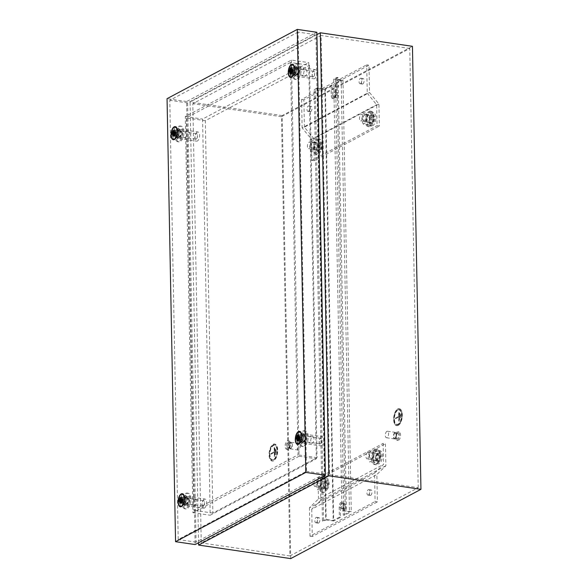 <?xml version="1.0" encoding="UTF-8"?>
<svg xmlns="http://www.w3.org/2000/svg" width="588" height="588" viewBox="0 0 588 588"><rect width="100%" height="100%" fill="white"/><g stroke="black" fill="none" stroke-linecap="round" stroke-linejoin="round"><path stroke-width="0.44" stroke-dasharray="2.94 2.21" d="M304.363 441.412A2.778 1.323 -81.6 0 0 305.672 438.479A2.778 1.323 -81.6 0 0 304.716 436.002A2.778 1.323 -81.6 0 0 304.261 436.09A2.778 1.323 -81.6 0 0 302.96 439.023A2.778 1.323 -81.6 0 0 303.908 441.5A2.778 1.323 -81.6 0 0 304.363 441.412M320.482 443.778A2.778 1.323 -81.6 0 0 321.438 442.492A2.778 1.323 -81.6 0 0 321.79 440.096A2.778 1.323 -81.6 0 0 320.835 438.369A2.778 1.323 -81.6 0 0 320.386 438.464A2.778 1.323 -81.6 0 0 319.078 441.39A2.778 1.323 -81.6 0 0 320.034 443.866A2.778 1.323 -81.6 0 0 320.482 443.778M297.315 74.338A2.778 1.323 -81.6 0 0 298.623 71.413A2.778 1.323 -81.6 0 0 297.668 68.936A2.778 1.323 -81.6 0 0 297.212 69.024A2.778 1.323 -81.6 0 0 295.911 71.957A2.778 1.323 -81.6 0 0 296.859 74.433A2.778 1.323 -81.6 0 0 297.315 74.338M313.441 76.705A2.778 1.323 -81.6 0 0 314.389 75.418A2.778 1.323 -81.6 0 0 314.742 73.022A2.778 1.323 -81.6 0 0 313.794 71.302A2.778 1.323 -81.6 0 0 313.338 71.391A2.778 1.323 -81.6 0 0 312.03 74.323A2.778 1.323 -81.6 0 0 312.985 76.8A2.778 1.323 -81.6 0 0 313.441 76.705M180.097 136.681A2.778 1.323 -81.6 0 0 181.405 133.755A2.778 1.323 -81.6 0 0 180.45 131.278A2.778 1.323 -81.6 0 0 179.994 131.367A2.778 1.323 -81.6 0 0 178.693 134.299A2.778 1.323 -81.6 0 0 179.641 136.776A2.778 1.323 -81.6 0 0 180.097 136.681M196.223 139.055A2.778 1.323 -81.6 0 0 197.171 137.768A2.778 1.323 -81.6 0 0 197.524 135.365A2.778 1.323 -81.6 0 0 196.576 133.645A2.778 1.323 -81.6 0 0 196.12 133.733A2.778 1.323 -81.6 0 0 194.812 136.666A2.778 1.323 -81.6 0 0 195.767 139.143A2.778 1.323 -81.6 0 0 196.223 139.055M187.146 503.754A2.778 1.323 -81.6 0 0 188.454 500.822A2.778 1.323 -81.6 0 0 187.498 498.345A2.778 1.323 -81.6 0 0 187.043 498.433A2.778 1.323 -81.6 0 0 185.742 501.366A2.778 1.323 -81.6 0 0 186.69 503.842A2.778 1.323 -81.6 0 0 187.146 503.754M203.272 506.121A2.778 1.323 -81.6 0 0 204.22 504.835A2.778 1.323 -81.6 0 0 204.573 502.439A2.778 1.323 -81.6 0 0 203.624 500.711A2.778 1.323 -81.6 0 0 203.169 500.807A2.778 1.323 -81.6 0 0 201.86 503.732A2.778 1.323 -81.6 0 0 202.816 506.209A2.778 1.323 -81.6 0 0 203.272 506.121M304.231 434.319A4.63 2.205 -81.6 0 0 302.048 439.207A4.63 2.205 -81.6 0 0 303.643 443.33A4.63 2.205 -81.6 0 0 304.4 443.183A4.63 2.205 -81.6 0 0 306.576 438.295A4.63 2.205 -81.6 0 0 304.988 434.172A4.63 2.205 -81.6 0 0 304.231 434.319M321.504 436.855A4.63 2.205 -81.6 0 0 319.328 441.742A4.63 2.205 -81.6 0 0 320.916 445.873A4.63 2.205 -81.6 0 0 321.673 445.719A4.63 2.205 -81.6 0 0 323.848 440.838A4.63 2.205 -81.6 0 0 322.261 436.708A4.63 2.205 -81.6 0 0 321.504 436.855M297.183 67.252A4.63 2.205 -81.6 0 0 295.007 72.133A4.63 2.205 -81.6 0 0 296.595 76.264A4.63 2.205 -81.6 0 0 297.352 76.109A4.63 2.205 -81.6 0 0 299.527 71.229A4.63 2.205 -81.6 0 0 297.94 67.098A4.63 2.205 -81.6 0 0 297.183 67.252M314.455 69.788A4.63 2.205 -81.6 0 0 312.279 74.669A4.63 2.205 -81.6 0 0 313.867 78.799A4.63 2.205 -81.6 0 0 314.624 78.652A4.63 2.205 -81.6 0 0 316.8 73.765A4.63 2.205 -81.6 0 0 315.212 69.634A4.63 2.205 -81.6 0 0 314.455 69.788M179.965 129.595A4.63 2.205 -81.6 0 0 177.789 134.476A4.63 2.205 -81.6 0 0 179.377 138.606A4.63 2.205 -81.6 0 0 180.134 138.459A4.63 2.205 -81.6 0 0 182.309 133.572A4.63 2.205 -81.6 0 0 180.722 129.441A4.63 2.205 -81.6 0 0 179.965 129.595M197.237 132.131A4.63 2.205 -81.6 0 0 195.062 137.019A4.63 2.205 -81.6 0 0 196.649 141.142A4.63 2.205 -81.6 0 0 197.406 140.995A4.63 2.205 -81.6 0 0 199.582 136.107A4.63 2.205 -81.6 0 0 197.994 131.984A4.63 2.205 -81.6 0 0 197.237 132.131M187.013 496.662A4.63 2.205 -81.6 0 0 184.838 501.549A4.63 2.205 -81.6 0 0 186.425 505.68A4.63 2.205 -81.6 0 0 187.182 505.526A4.63 2.205 -81.6 0 0 189.358 500.645A4.63 2.205 -81.6 0 0 187.77 496.515A4.63 2.205 -81.6 0 0 187.013 496.662M204.286 499.205A4.63 2.205 -81.6 0 0 202.11 504.085A4.63 2.205 -81.6 0 0 203.698 508.216A4.63 2.205 -81.6 0 0 204.455 508.061A4.63 2.205 -81.6 0 0 206.631 503.181A4.63 2.205 -81.6 0 0 205.043 499.05A4.63 2.205 -81.6 0 0 204.286 499.205M320.475 142.965A4.3 2.043 98.4 0 1 321.18 142.825A4.3 2.043 98.4 0 1 322.658 146.662A4.3 2.043 98.4 0 1 320.636 151.197A4.3 2.043 98.4 0 1 319.931 151.337A4.3 2.043 98.4 0 1 318.461 147.5A4.3 2.043 98.4 0 1 320.475 142.965M319.328 142.796A4.3 2.043 98.4 0 1 320.034 142.656A4.3 2.043 98.4 0 1 321.504 146.493A4.3 2.043 98.4 0 1 319.482 151.028A4.3 2.043 98.4 0 1 318.784 151.167A4.3 2.043 98.4 0 1 317.307 147.331A4.3 2.043 98.4 0 1 319.328 142.796M319.343 143.744A3.308 1.573 98.4 0 1 319.887 143.641A3.308 1.573 98.4 0 1 321.019 146.588A3.308 1.573 98.4 0 1 319.468 150.072A3.308 1.573 98.4 0 1 318.924 150.183A3.308 1.573 98.4 0 1 317.792 147.235A3.308 1.573 98.4 0 1 319.343 143.744M308.979 142.222A3.308 1.573 98.4 0 1 309.523 142.112A3.308 1.573 98.4 0 1 310.655 145.067A3.308 1.573 98.4 0 1 309.104 148.551A3.308 1.573 98.4 0 1 308.56 148.661A3.308 1.573 98.4 0 1 307.428 145.714A3.308 1.573 98.4 0 1 308.979 142.222M372.571 115.255A4.3 2.043 98.4 0 1 373.277 115.116A4.3 2.043 98.4 0 1 374.754 118.952A4.3 2.043 98.4 0 1 372.733 123.487A4.3 2.043 98.4 0 1 372.028 123.627A4.3 2.043 98.4 0 1 370.55 119.79A4.3 2.043 98.4 0 1 372.571 115.255M371.425 115.086A4.3 2.043 98.4 0 1 372.123 114.947A4.3 2.043 98.4 0 1 373.601 118.783A4.3 2.043 98.4 0 1 371.579 123.318A4.3 2.043 98.4 0 1 370.874 123.458A4.3 2.043 98.4 0 1 369.404 119.621A4.3 2.043 98.4 0 1 371.425 115.086M371.44 116.034A3.308 1.573 98.4 0 1 371.983 115.932A3.308 1.573 98.4 0 1 373.115 118.879A3.308 1.573 98.4 0 1 371.565 122.37A3.308 1.573 98.4 0 1 371.021 122.473A3.308 1.573 98.4 0 1 369.889 119.526A3.308 1.573 98.4 0 1 371.44 116.034M361.076 114.513A3.308 1.573 98.4 0 1 361.62 114.41A3.308 1.573 98.4 0 1 362.752 117.357A3.308 1.573 98.4 0 1 361.201 120.841A3.308 1.573 98.4 0 1 360.657 120.952A3.308 1.573 98.4 0 1 359.525 118.004A3.308 1.573 98.4 0 1 361.076 114.513M326.965 480.925A4.3 2.043 -81.6 0 0 324.944 485.453A4.3 2.043 -81.6 0 0 326.421 489.29A4.3 2.043 -81.6 0 0 327.126 489.15A4.3 2.043 -81.6 0 0 329.148 484.615A4.3 2.043 -81.6 0 0 327.67 480.778A4.3 2.043 -81.6 0 0 326.965 480.925M325.818 480.756A4.3 2.043 -81.6 0 0 323.797 485.284A4.3 2.043 -81.6 0 0 325.267 489.12A4.3 2.043 -81.6 0 0 325.972 488.981A4.3 2.043 -81.6 0 0 327.994 484.446A4.3 2.043 -81.6 0 0 326.516 480.609A4.3 2.043 -81.6 0 0 325.818 480.756M325.833 481.704A3.308 1.573 -81.6 0 0 324.282 485.188A3.308 1.573 -81.6 0 0 325.414 488.143A3.308 1.573 -81.6 0 0 325.958 488.033A3.308 1.573 -81.6 0 0 327.509 484.541A3.308 1.573 -81.6 0 0 326.377 481.594A3.308 1.573 -81.6 0 0 325.833 481.704M315.469 480.183A3.308 1.573 -81.6 0 0 313.918 483.667A3.308 1.573 -81.6 0 0 315.05 486.614A3.308 1.573 -81.6 0 0 315.594 486.511A3.308 1.573 -81.6 0 0 317.145 483.02A3.308 1.573 -81.6 0 0 316.013 480.073A3.308 1.573 -81.6 0 0 315.469 480.183M379.062 453.216A4.3 2.043 -81.6 0 0 377.04 457.751A4.3 2.043 -81.6 0 0 378.518 461.58A4.3 2.043 -81.6 0 0 379.223 461.44A4.3 2.043 -81.6 0 0 381.245 456.905A4.3 2.043 -81.6 0 0 379.767 453.076A4.3 2.043 -81.6 0 0 379.062 453.216M377.915 453.047A4.3 2.043 -81.6 0 0 375.894 457.582A4.3 2.043 -81.6 0 0 377.364 461.411A4.3 2.043 -81.6 0 0 378.069 461.271A4.3 2.043 -81.6 0 0 380.091 456.736A4.3 2.043 -81.6 0 0 378.613 452.907A4.3 2.043 -81.6 0 0 377.915 453.047M377.93 453.995A3.308 1.573 -81.6 0 0 376.379 457.479A3.308 1.573 -81.6 0 0 377.511 460.433A3.308 1.573 -81.6 0 0 378.055 460.323A3.308 1.573 -81.6 0 0 379.605 456.832A3.308 1.573 -81.6 0 0 378.474 453.885A3.308 1.573 -81.6 0 0 377.93 453.995M367.566 452.473A3.308 1.573 -81.6 0 0 366.015 455.957A3.308 1.573 -81.6 0 0 367.147 458.912A3.308 1.573 -81.6 0 0 367.691 458.802A3.308 1.573 -81.6 0 0 369.242 455.31A3.308 1.573 -81.6 0 0 368.11 452.363A3.308 1.573 -81.6 0 0 367.566 452.473M398.025 424.749A7.938 3.778 -81.6 0 0 401.751 416.385A7.938 3.778 -81.6 0 0 399.031 409.307A7.938 3.778 -81.6 0 0 397.731 409.564A7.938 3.778 -81.6 0 0 394.004 417.936A7.938 3.778 -81.6 0 0 396.724 425.014A7.938 3.778 -81.6 0 0 398.025 424.749M398.135 424.771A7.938 3.778 -81.6 0 0 401.869 416.4A7.938 3.778 -81.6 0 0 399.149 409.321A7.938 3.778 -81.6 0 0 397.848 409.579A7.938 3.778 -81.6 0 0 394.114 417.95A7.938 3.778 -81.6 0 0 396.841 425.028A7.938 3.778 -81.6 0 0 398.135 424.771M397.855 410.211A7.277 3.462 -81.6 0 0 394.438 417.884A7.277 3.462 -81.6 0 0 396.937 424.374A7.277 3.462 -81.6 0 0 398.127 424.139A7.277 3.462 -81.6 0 0 401.545 416.466A7.277 3.462 -81.6 0 0 399.046 409.976A7.277 3.462 -81.6 0 0 397.855 410.211M397.745 410.196A7.277 3.462 -81.6 0 0 394.32 417.87A7.277 3.462 -81.6 0 0 396.819 424.36A7.277 3.462 -81.6 0 0 398.01 424.117A7.277 3.462 -81.6 0 0 401.428 416.444A7.277 3.462 -81.6 0 0 398.936 409.961A7.277 3.462 -81.6 0 0 397.745 410.196M398.032 425.389A8.599 4.094 98.4 0 1 396.628 425.668A8.599 4.094 98.4 0 1 393.681 418.002A8.599 4.094 98.4 0 1 397.716 408.932A8.599 4.094 98.4 0 1 399.127 408.645A8.599 4.094 98.4 0 1 402.074 416.319A8.599 4.094 98.4 0 1 398.032 425.389M397.951 408.961A8.599 4.094 -81.6 0 0 393.909 418.031A8.599 4.094 -81.6 0 0 396.856 425.705A8.599 4.094 -81.6 0 0 398.267 425.418A8.599 4.094 -81.6 0 0 402.31 416.348A8.599 4.094 -81.6 0 0 399.355 408.682A8.599 4.094 -81.6 0 0 397.951 408.961M394.96 432.503A3.308 1.573 -81.6 0 0 393.401 435.995A3.308 1.573 -81.6 0 0 394.533 438.942A3.308 1.573 -81.6 0 0 395.077 438.832A3.308 1.573 -81.6 0 0 396.635 435.348A3.308 1.573 -81.6 0 0 395.496 432.4A3.308 1.573 -81.6 0 0 394.96 432.503M386.897 431.32A3.308 1.573 -81.6 0 0 385.338 434.811A3.308 1.573 -81.6 0 0 386.478 437.759A3.308 1.573 -81.6 0 0 387.014 437.648A3.308 1.573 -81.6 0 0 388.572 434.165A3.308 1.573 -81.6 0 0 387.441 431.217A3.308 1.573 -81.6 0 0 386.897 431.32M397.267 433.415A2.712 1.294 -81.6 0 0 395.996 436.274A2.712 1.294 -81.6 0 0 396.929 438.692A2.712 1.294 -81.6 0 0 397.37 438.604A2.712 1.294 -81.6 0 0 398.642 435.745A2.712 1.294 -81.6 0 0 397.716 433.327A2.712 1.294 -81.6 0 0 397.267 433.415M394.967 433.077A2.712 1.294 -81.6 0 0 393.695 435.936A2.712 1.294 -81.6 0 0 394.621 438.354A2.712 1.294 -81.6 0 0 395.07 438.266A2.712 1.294 -81.6 0 0 396.341 435.407A2.712 1.294 -81.6 0 0 395.408 432.988A2.712 1.294 -81.6 0 0 394.967 433.077M398.392 432.062A4.3 2.043 -81.6 0 0 396.371 436.597A4.3 2.043 -81.6 0 0 397.848 440.434A4.3 2.043 -81.6 0 0 398.554 440.294A4.3 2.043 -81.6 0 0 400.575 435.759A4.3 2.043 -81.6 0 0 399.098 431.923A4.3 2.043 -81.6 0 0 398.392 432.062M397.238 431.893A4.3 2.043 -81.6 0 0 395.224 436.428A4.3 2.043 -81.6 0 0 396.694 440.265A4.3 2.043 -81.6 0 0 397.4 440.125A4.3 2.043 -81.6 0 0 399.421 435.59A4.3 2.043 -81.6 0 0 397.944 431.754A4.3 2.043 -81.6 0 0 397.238 431.893M290.707 558.6L282.203 115.586L412.445 46.312M418.208 487.695L409.777 48.481L281.49 116.711L289.921 555.925L418.208 487.695L329.545 474.67L201.258 542.9L192.82 103.686L321.107 35.456L329.545 474.67M289.921 555.925L201.258 542.9M309.509 65.275L317.042 457.662L212.849 513.081L205.315 120.694L309.509 65.275L290.509 62.49L298.043 454.869L193.849 510.288L186.315 117.901L290.509 62.49M317.042 457.662L298.043 454.869M212.849 513.081L193.849 510.288M291.45 60.072L299.057 456.251L192.908 512.707L185.301 116.527L291.45 60.072L308.722 62.607L316.329 458.787L210.188 515.242L202.581 119.063L308.722 62.607M299.057 456.251L316.329 458.787M192.908 512.707L210.188 515.242M198.546 542.746L190.078 102.055L316.91 34.596M281.49 116.711L192.82 103.686M205.315 120.694L186.315 117.901M185.301 116.527L202.581 119.063M282.203 115.586L190.078 102.055M409.777 48.481L321.107 35.456M395.43 418.141L398.686 416.407L398.929 412.122L398.774 421.155L398.701 417.039L395.445 418.774L395.43 418.141L398.686 416.407M399.531 419.472L399.737 412.974L399.531 419.472L399.972 419.317L399.737 412.974M400.288 417.796L400.546 413.82L400.288 417.796L400.729 417.634L400.546 413.82M398.804 416.429L398.605 412.298M398.774 421.155L399.215 421.001L399.046 412.137M398.892 421.17L398.701 417.039M395.445 418.774L398.811 417.061M395.555 418.788L395.548 418.156M399.649 419.494L399.414 413.144M400.406 417.811L400.215 413.996M371.146 459.309A3.308 1.573 -81.6 0 0 372.696 455.818A3.308 1.573 -81.6 0 0 371.565 452.87A3.308 1.573 -81.6 0 0 371.021 452.98A3.308 1.573 -81.6 0 0 369.47 456.464A3.308 1.573 -81.6 0 0 370.602 459.419A3.308 1.573 -81.6 0 0 371.146 459.309M376.901 460.154A3.308 1.573 -81.6 0 0 378.451 456.663A3.308 1.573 -81.6 0 0 377.32 453.715A3.308 1.573 -81.6 0 0 376.776 453.826A3.308 1.573 -81.6 0 0 375.225 457.31A3.308 1.573 -81.6 0 0 376.357 460.264A3.308 1.573 -81.6 0 0 376.901 460.154M376.695 449.519A7.806 3.712 -81.6 0 0 373.027 457.751A7.806 3.712 -81.6 0 0 375.703 464.711A7.806 3.712 -81.6 0 0 376.981 464.454A7.806 3.712 -81.6 0 0 380.649 456.229A7.806 3.712 -81.6 0 0 377.974 449.269A7.806 3.712 -81.6 0 0 376.695 449.519M375.541 449.35A7.806 3.712 -81.6 0 0 371.873 457.582A7.806 3.712 -81.6 0 0 374.556 464.542A7.806 3.712 -81.6 0 0 375.835 464.285A7.806 3.712 -81.6 0 0 379.503 456.06A7.806 3.712 -81.6 0 0 376.82 449.1A7.806 3.712 -81.6 0 0 375.541 449.35M369.477 451.878L368.073 457.743L369.676 462.006L372.682 460.404L374.093 454.546L372.491 450.283L369.477 451.878L374.086 452.554L372.682 458.42L374.284 462.683L377.29 461.08L378.694 455.222L377.092 450.959L374.086 452.554M372.682 458.42L368.073 457.743M377.092 450.959L372.491 450.283M378.694 455.222L374.093 454.546M377.29 461.08L372.682 460.404M374.284 462.683L369.676 462.006M319.049 487.018A3.308 1.573 -81.6 0 0 320.6 483.527A3.308 1.573 -81.6 0 0 319.468 480.58A3.308 1.573 -81.6 0 0 318.924 480.69A3.308 1.573 -81.6 0 0 317.373 484.174A3.308 1.573 -81.6 0 0 318.505 487.121A3.308 1.573 -81.6 0 0 319.049 487.018M324.804 487.864A3.308 1.573 -81.6 0 0 326.362 484.372A3.308 1.573 -81.6 0 0 325.223 481.425A3.308 1.573 -81.6 0 0 324.679 481.535A3.308 1.573 -81.6 0 0 323.128 485.019A3.308 1.573 -81.6 0 0 324.26 487.974A3.308 1.573 -81.6 0 0 324.804 487.864M324.598 477.228A7.806 3.712 -81.6 0 0 320.93 485.46A7.806 3.712 -81.6 0 0 323.606 492.421A7.806 3.712 -81.6 0 0 324.885 492.163A7.806 3.712 -81.6 0 0 328.552 483.939A7.806 3.712 -81.6 0 0 325.877 476.971A7.806 3.712 -81.6 0 0 324.598 477.228M323.451 477.059A7.806 3.712 -81.6 0 0 319.776 485.291A7.806 3.712 -81.6 0 0 322.459 492.252A7.806 3.712 -81.6 0 0 323.738 491.994A7.806 3.712 -81.6 0 0 327.406 483.77A7.806 3.712 -81.6 0 0 324.723 476.802A7.806 3.712 -81.6 0 0 323.451 477.059M317.388 479.587L315.976 485.453L317.579 489.716L320.585 488.113L321.996 482.256L320.394 477.993L317.388 479.587L321.989 480.264L320.585 486.129L322.187 490.392L325.193 488.79L326.597 482.932L324.995 478.669L321.989 480.264M320.585 486.129L315.976 485.453M324.995 478.669L320.394 477.993M326.597 482.932L321.996 482.256M325.193 488.79L320.585 488.113M322.187 490.392L317.579 489.716M376.959 463.315A6.615 3.146 -81.6 0 0 380.069 456.339A6.615 3.146 -81.6 0 0 377.797 450.445A6.615 3.146 -81.6 0 0 376.717 450.658A6.615 3.146 -81.6 0 0 373.608 457.633A6.615 3.146 -81.6 0 0 375.879 463.535A6.615 3.146 -81.6 0 0 376.959 463.315M379.017 450.996A6.615 3.146 98.4 0 1 380.105 450.783A6.615 3.146 98.4 0 1 382.376 456.685A6.615 3.146 98.4 0 1 379.267 463.66A6.615 3.146 98.4 0 1 378.18 463.873A6.615 3.146 98.4 0 1 375.916 457.971A6.615 3.146 98.4 0 1 379.017 450.996M342.334 508.855A2.778 1.323 -81.6 0 0 343.642 505.923A2.778 1.323 -81.6 0 0 342.686 503.446A2.778 1.323 -81.6 0 0 342.231 503.541A2.778 1.323 -81.6 0 0 340.93 506.466A2.778 1.323 -81.6 0 0 341.878 508.943A2.778 1.323 -81.6 0 0 342.334 508.855M344.641 509.193A2.778 1.323 -81.6 0 0 345.942 506.261A2.778 1.323 -81.6 0 0 344.994 503.784A2.778 1.323 -81.6 0 0 344.539 503.879A2.778 1.323 -81.6 0 0 343.23 506.805A2.778 1.323 -81.6 0 0 344.186 509.281A2.778 1.323 -81.6 0 0 344.641 509.193M316.285 522.71A2.778 1.323 -81.6 0 0 317.594 519.777A2.778 1.323 -81.6 0 0 316.638 517.3A2.778 1.323 -81.6 0 0 316.182 517.396A2.778 1.323 -81.6 0 0 314.881 520.321A2.778 1.323 -81.6 0 0 315.829 522.798A2.778 1.323 -81.6 0 0 316.285 522.71M318.593 523.048A2.778 1.323 -81.6 0 0 319.894 520.115A2.778 1.323 -81.6 0 0 318.946 517.638A2.778 1.323 -81.6 0 0 318.49 517.734A2.778 1.323 -81.6 0 0 317.182 520.659A2.778 1.323 -81.6 0 0 318.137 523.136A2.778 1.323 -81.6 0 0 318.593 523.048M368.382 495A2.778 1.323 -81.6 0 0 369.69 492.075A2.778 1.323 -81.6 0 0 368.735 489.591A2.778 1.323 -81.6 0 0 368.279 489.686A2.778 1.323 -81.6 0 0 366.978 492.612A2.778 1.323 -81.6 0 0 367.926 495.089A2.778 1.323 -81.6 0 0 368.382 495M370.683 495.339A2.778 1.323 -81.6 0 0 371.991 492.413A2.778 1.323 -81.6 0 0 371.035 489.929A2.778 1.323 -81.6 0 0 370.587 490.025A2.778 1.323 -81.6 0 0 369.279 492.95A2.778 1.323 -81.6 0 0 370.234 495.434A2.778 1.323 -81.6 0 0 370.683 495.339M374.541 473.149L383.56 464.373L383.155 443.403L385.463 443.742L385.882 465.762L376.864 474.531L377.393 501.873L375.085 501.535L374.541 473.149L309.42 507.782L318.439 499.006L383.56 464.373M318.439 499.006L318.034 478.037L383.155 443.403M318.034 478.037L320.342 478.375L385.463 443.742M320.342 478.375L320.761 500.395L385.882 465.762M320.761 500.395L311.743 509.171L376.864 474.531M311.743 509.171L312.272 536.513L377.393 501.873M312.272 536.513L309.964 536.175L375.085 501.535M309.964 536.175L309.42 507.782M370.469 125.362A6.615 3.146 98.4 0 1 369.389 125.582A6.615 3.146 98.4 0 1 367.118 119.68A6.615 3.146 98.4 0 1 370.227 112.705A6.615 3.146 98.4 0 1 371.315 112.484A6.615 3.146 98.4 0 1 373.578 118.386A6.615 3.146 98.4 0 1 370.469 125.362M372.535 113.043A6.615 3.146 -81.6 0 0 369.426 120.018A6.615 3.146 -81.6 0 0 371.69 125.92A6.615 3.146 -81.6 0 0 372.777 125.7A6.615 3.146 -81.6 0 0 375.886 118.725A6.615 3.146 -81.6 0 0 373.615 112.822A6.615 3.146 -81.6 0 0 372.535 113.043M334.44 97.483A2.778 1.323 98.4 0 1 333.984 97.579A2.778 1.323 98.4 0 1 333.029 95.102A2.778 1.323 98.4 0 1 334.337 92.169A2.778 1.323 98.4 0 1 334.793 92.081A2.778 1.323 98.4 0 1 335.741 94.558A2.778 1.323 98.4 0 1 334.44 97.483M336.74 97.821A2.778 1.323 98.4 0 1 336.285 97.917A2.778 1.323 98.4 0 1 335.329 95.44A2.778 1.323 98.4 0 1 336.637 92.507A2.778 1.323 98.4 0 1 337.093 92.419A2.778 1.323 98.4 0 1 338.049 94.896A2.778 1.323 98.4 0 1 336.74 97.821M308.391 111.338A2.778 1.323 98.4 0 1 307.936 111.433A2.778 1.323 98.4 0 1 306.98 108.956A2.778 1.323 98.4 0 1 308.288 106.024A2.778 1.323 98.4 0 1 308.744 105.936A2.778 1.323 98.4 0 1 309.692 108.412A2.778 1.323 98.4 0 1 308.391 111.338M310.692 111.676A2.778 1.323 98.4 0 1 310.236 111.771A2.778 1.323 98.4 0 1 309.281 109.294A2.778 1.323 98.4 0 1 310.589 106.362A2.778 1.323 98.4 0 1 311.045 106.274A2.778 1.323 98.4 0 1 312 108.751A2.778 1.323 98.4 0 1 310.692 111.676M360.481 83.628A2.778 1.323 98.4 0 1 360.032 83.724A2.778 1.323 98.4 0 1 359.077 81.247A2.778 1.323 98.4 0 1 360.385 78.314A2.778 1.323 98.4 0 1 360.834 78.226A2.778 1.323 98.4 0 1 361.789 80.703A2.778 1.323 98.4 0 1 360.481 83.628M362.789 83.966A2.778 1.323 98.4 0 1 362.333 84.062A2.778 1.323 98.4 0 1 361.377 81.585A2.778 1.323 98.4 0 1 362.686 78.652A2.778 1.323 98.4 0 1 363.141 78.564A2.778 1.323 98.4 0 1 364.09 81.041A2.778 1.323 98.4 0 1 362.789 83.966M367.25 93.242L376.651 104.723L377.055 125.692L379.363 126.03L378.937 104.01L369.529 92.529L369.007 65.187L366.699 64.849L367.25 93.242L302.129 127.875L311.537 139.356L376.651 104.723M311.537 139.356L311.934 160.333L377.055 125.692M311.934 160.333L314.242 160.671L379.363 126.03M314.242 160.671L313.816 138.65L378.937 104.01M313.816 138.65L304.408 127.17L369.529 92.529M304.408 127.17L303.886 99.828L369.007 65.187M303.886 99.828L301.585 99.49L366.699 64.849M301.585 99.49L302.129 127.875M312.559 149.058A3.308 1.573 98.4 0 1 312.015 149.168A3.308 1.573 98.4 0 1 310.883 146.221A3.308 1.573 98.4 0 1 312.434 142.73A3.308 1.573 98.4 0 1 312.978 142.627A3.308 1.573 98.4 0 1 314.11 145.574A3.308 1.573 98.4 0 1 312.559 149.058M318.314 149.903A3.308 1.573 98.4 0 1 317.77 150.013A3.308 1.573 98.4 0 1 316.638 147.066A3.308 1.573 98.4 0 1 318.196 143.575A3.308 1.573 98.4 0 1 318.733 143.472A3.308 1.573 98.4 0 1 319.872 146.419A3.308 1.573 98.4 0 1 318.314 149.903M318.108 139.275A7.806 3.712 98.4 0 1 319.387 139.018A7.806 3.712 98.4 0 1 322.062 145.978A7.806 3.712 98.4 0 1 318.395 154.21A7.806 3.712 98.4 0 1 317.123 154.468A7.806 3.712 98.4 0 1 314.44 147.507A7.806 3.712 98.4 0 1 318.108 139.275M316.961 139.106A7.806 3.712 98.4 0 1 318.24 138.849A7.806 3.712 98.4 0 1 320.916 145.809A7.806 3.712 98.4 0 1 317.248 154.041A7.806 3.712 98.4 0 1 315.969 154.299A7.806 3.712 98.4 0 1 313.294 147.338A7.806 3.712 98.4 0 1 316.961 139.106M311.089 151.755L309.486 147.492L310.898 141.635L313.904 140.032L315.506 144.295L314.095 150.161L311.089 151.755L315.697 152.432L314.095 148.169L315.499 142.311L318.512 140.708L320.107 144.971L318.703 150.837L315.697 152.432M314.095 148.169L309.486 147.492M318.703 150.837L314.095 150.161M320.107 144.971L315.506 144.295M318.512 140.708L313.904 140.032M315.499 142.311L310.898 141.635M364.656 121.348A3.308 1.573 98.4 0 1 364.112 121.459A3.308 1.573 98.4 0 1 362.98 118.511A3.308 1.573 98.4 0 1 364.531 115.02A3.308 1.573 98.4 0 1 365.075 114.917A3.308 1.573 98.4 0 1 366.206 117.865A3.308 1.573 98.4 0 1 364.656 121.348M370.411 122.201A3.308 1.573 98.4 0 1 369.867 122.304A3.308 1.573 98.4 0 1 368.735 119.357A3.308 1.573 98.4 0 1 370.293 115.865A3.308 1.573 98.4 0 1 370.83 115.763A3.308 1.573 98.4 0 1 371.969 118.71A3.308 1.573 98.4 0 1 370.411 122.201M370.205 111.566A7.806 3.712 98.4 0 1 371.484 111.308A7.806 3.712 98.4 0 1 374.159 118.269A7.806 3.712 98.4 0 1 370.491 126.501A7.806 3.712 98.4 0 1 369.213 126.758A7.806 3.712 98.4 0 1 366.537 119.798A7.806 3.712 98.4 0 1 370.205 111.566M369.058 111.397A7.806 3.712 98.4 0 1 370.33 111.139A7.806 3.712 98.4 0 1 373.012 118.1A7.806 3.712 98.4 0 1 369.345 126.332A7.806 3.712 98.4 0 1 368.066 126.589A7.806 3.712 98.4 0 1 365.391 119.629A7.806 3.712 98.4 0 1 369.058 111.397M363.186 124.053L361.583 119.79L362.994 113.925L366.001 112.323L367.603 116.586L366.192 122.451L363.186 124.053L367.794 124.729L366.192 120.466L367.596 114.601L370.609 112.999L372.204 117.262L370.8 123.127L367.794 124.729M366.192 120.466L361.583 119.79M370.8 123.127L366.192 122.451M372.204 117.262L367.603 116.586M370.609 112.999L366.001 112.323M367.596 114.601L362.994 113.925M305.944 437.884A3.308 1.573 -81.6 0 0 304.79 435.48A3.308 1.573 -81.6 0 0 302.688 439.618A3.308 1.573 -81.6 0 0 303.834 442.022A3.308 1.573 -81.6 0 0 305.944 437.884M310.743 440.802A3.308 1.573 98.4 0 1 312.853 436.663A3.308 1.573 98.4 0 1 313.999 439.067A3.308 1.573 98.4 0 1 311.89 443.205A3.308 1.573 98.4 0 1 310.743 440.802M299.255 440.662A7.938 3.778 98.4 0 1 304.312 430.725A7.938 3.778 98.4 0 1 307.068 436.502A7.938 3.778 98.4 0 1 302.004 446.439A7.938 3.778 98.4 0 1 299.255 440.662M300.402 440.831A7.938 3.778 98.4 0 1 305.466 430.894A7.938 3.778 98.4 0 1 308.222 436.671A7.938 3.778 98.4 0 1 303.158 446.608A7.938 3.778 98.4 0 1 300.402 440.831M300.034 439.229A3.308 1.573 98.4 0 1 302.144 435.091A3.308 1.573 98.4 0 1 302.769 435.51A3.308 1.573 98.4 0 1 303.29 437.494A3.308 1.573 98.4 0 1 301.901 441.412A3.308 1.573 98.4 0 1 301.181 441.632A3.308 1.573 98.4 0 1 300.034 439.229M301.534 439.449A3.308 1.573 98.4 0 1 303.643 435.311A3.308 1.573 98.4 0 1 304.79 437.715A3.308 1.573 98.4 0 1 302.68 441.853A3.308 1.573 98.4 0 1 301.534 439.449M299.321 437.56L299.461 437.935L298.711 437.788M299.461 437.935L298.263 438.575L298.27 439.104L299.476 438.464L299.152 440.949L299.718 438.604L300.358 440.309L300.586 439.92L299.946 438.214L301.152 437.575L301.144 437.046L299.939 437.685L300.255 435.201L299.696 437.538L299.057 435.84L298.822 436.23L299.263 437.406M298.822 436.23L297.374 436.039M299.057 435.84L297.293 435.186M299.696 437.538L297.998 436.803M300.255 435.201L298.395 434.605M300.497 435.34L298.88 434.877M299.939 437.685L301.152 437.575M301.144 437.046L299.468 436.443M299.946 438.214L297.991 438.053M300.586 439.92L298.969 439.648M300.358 440.309L298.513 440.427M299.718 438.604L298.439 438.788M299.152 440.949L297.403 441.015M298.91 440.809L297.41 440.757M299.476 438.464L298.285 438.538M298.27 439.104L296.337 439.17M273.369 444.962A7.938 3.778 98.4 0 1 274.669 444.697A7.938 3.778 98.4 0 1 277.389 451.775A7.938 3.778 98.4 0 1 273.655 460.147A7.938 3.778 98.4 0 1 272.362 460.411A7.938 3.778 98.4 0 1 269.635 453.326A7.938 3.778 98.4 0 1 273.369 444.962M273.251 444.94A7.938 3.778 98.4 0 1 274.552 444.682A7.938 3.778 98.4 0 1 277.271 451.76A7.938 3.778 98.4 0 1 273.545 460.132A7.938 3.778 98.4 0 1 272.244 460.389A7.938 3.778 98.4 0 1 269.517 453.311A7.938 3.778 98.4 0 1 273.251 444.94M273.53 459.5A7.277 3.462 98.4 0 1 272.34 459.735A7.277 3.462 98.4 0 1 269.841 453.245A7.277 3.462 98.4 0 1 273.266 445.572A7.277 3.462 98.4 0 1 274.456 445.337A7.277 3.462 98.4 0 1 276.948 451.827A7.277 3.462 98.4 0 1 273.53 459.5M273.648 459.515A7.277 3.462 98.4 0 1 272.457 459.75A7.277 3.462 98.4 0 1 269.958 453.267A7.277 3.462 98.4 0 1 273.376 445.594A7.277 3.462 98.4 0 1 274.567 445.351A7.277 3.462 98.4 0 1 277.066 451.841A7.277 3.462 98.4 0 1 273.648 459.515M273.442 460.749A8.599 4.094 98.4 0 1 272.031 461.029A8.599 4.094 98.4 0 1 269.084 453.363A8.599 4.094 98.4 0 1 273.126 444.293A8.599 4.094 98.4 0 1 274.53 444.014A8.599 4.094 98.4 0 1 277.485 451.68A8.599 4.094 98.4 0 1 273.442 460.749M273.67 460.779A8.599 4.094 98.4 0 1 272.259 461.065A8.599 4.094 98.4 0 1 269.311 453.392A8.599 4.094 98.4 0 1 273.354 444.322A8.599 4.094 98.4 0 1 274.765 444.043A8.599 4.094 98.4 0 1 277.712 451.716A8.599 4.094 98.4 0 1 273.67 460.779M290.795 448.747A3.308 1.573 98.4 0 1 290.259 448.85A3.308 1.573 98.4 0 1 289.12 445.902A3.308 1.573 98.4 0 1 290.678 442.419A3.308 1.573 98.4 0 1 291.222 442.308A3.308 1.573 98.4 0 1 292.354 445.256A3.308 1.573 98.4 0 1 290.795 448.747M298.858 449.93A3.308 1.573 98.4 0 1 298.314 450.04A3.308 1.573 98.4 0 1 297.183 447.086A3.308 1.573 98.4 0 1 298.741 443.602A3.308 1.573 98.4 0 1 299.277 443.492A3.308 1.573 98.4 0 1 300.417 446.439A3.308 1.573 98.4 0 1 298.858 449.93M288.488 447.835A2.712 1.294 98.4 0 1 288.039 447.924A2.712 1.294 98.4 0 1 287.113 445.506A2.712 1.294 98.4 0 1 288.385 442.646A2.712 1.294 98.4 0 1 288.826 442.558A2.712 1.294 98.4 0 1 289.759 444.976A2.712 1.294 98.4 0 1 288.488 447.835M290.788 448.174A2.712 1.294 98.4 0 1 290.34 448.262A2.712 1.294 98.4 0 1 289.414 445.844A2.712 1.294 98.4 0 1 290.685 442.985A2.712 1.294 98.4 0 1 291.134 442.896A2.712 1.294 98.4 0 1 292.06 445.314A2.712 1.294 98.4 0 1 290.788 448.174M287.363 449.188A4.3 2.043 98.4 0 1 286.657 449.328A4.3 2.043 98.4 0 1 285.18 445.491A4.3 2.043 98.4 0 1 287.201 440.956A4.3 2.043 98.4 0 1 287.907 440.816A4.3 2.043 98.4 0 1 289.384 444.653A4.3 2.043 98.4 0 1 287.363 449.188M288.517 449.357A4.3 2.043 98.4 0 1 287.811 449.497A4.3 2.043 98.4 0 1 286.334 445.66A4.3 2.043 98.4 0 1 288.355 441.125A4.3 2.043 98.4 0 1 289.061 440.985A4.3 2.043 98.4 0 1 290.531 444.822A4.3 2.043 98.4 0 1 288.517 449.357M294.456 75.058A3.969 1.889 -81.6 0 0 294.676 74.919A3.969 1.889 -81.6 0 0 296.256 71.53A3.969 1.889 -81.6 0 0 295.713 67.84A3.969 1.889 -81.6 0 0 294.963 67.333A3.969 1.889 -81.6 0 0 294.316 67.458A3.969 1.889 -81.6 0 0 292.449 71.648A3.969 1.889 -81.6 0 0 293.809 75.183A3.969 1.889 -81.6 0 0 294.456 75.058M296.183 75.308A3.969 1.889 -81.6 0 0 296.403 75.176A3.969 1.889 -81.6 0 0 297.984 71.787A3.969 1.889 -81.6 0 0 297.44 68.09A3.969 1.889 -81.6 0 0 296.69 67.583A3.969 1.889 -81.6 0 0 296.043 67.716A3.969 1.889 -81.6 0 0 294.176 71.898A3.969 1.889 -81.6 0 0 295.536 75.44A3.969 1.889 -81.6 0 0 296.183 75.308M293.111 64.761A6.615 3.146 -81.6 0 0 289.98 72.824A6.615 3.146 -81.6 0 0 293.353 77.418A6.615 3.146 -81.6 0 0 293.713 77.19A6.615 3.146 -81.6 0 0 296.345 71.545A6.615 3.146 -81.6 0 0 295.448 65.386A6.615 3.146 -81.6 0 0 293.111 64.761M177.245 137.401A3.969 1.889 -81.6 0 0 177.458 137.261A3.969 1.889 -81.6 0 0 179.039 133.88A3.969 1.889 -81.6 0 0 178.495 130.183A3.969 1.889 -81.6 0 0 177.745 129.676A3.969 1.889 -81.6 0 0 177.098 129.808A3.969 1.889 -81.6 0 0 175.231 133.99A3.969 1.889 -81.6 0 0 176.591 137.533A3.969 1.889 -81.6 0 0 177.245 137.401M178.972 137.651A3.969 1.889 -81.6 0 0 179.186 137.518A3.969 1.889 -81.6 0 0 180.766 134.13A3.969 1.889 -81.6 0 0 180.222 130.433A3.969 1.889 -81.6 0 0 179.472 129.926A3.969 1.889 -81.6 0 0 178.826 130.058A3.969 1.889 -81.6 0 0 176.959 134.248A3.969 1.889 -81.6 0 0 178.318 137.783A3.969 1.889 -81.6 0 0 178.972 137.651M175.893 127.104A6.615 3.146 -81.6 0 0 172.762 135.167A6.615 3.146 -81.6 0 0 176.143 139.76A6.615 3.146 -81.6 0 0 176.496 139.532A6.615 3.146 -81.6 0 0 179.134 133.888A6.615 3.146 -81.6 0 0 178.23 127.728A6.615 3.146 -81.6 0 0 175.893 127.104M184.294 504.467A3.969 1.889 -81.6 0 0 184.507 504.328A3.969 1.889 -81.6 0 0 186.087 500.947A3.969 1.889 -81.6 0 0 185.543 497.25A3.969 1.889 -81.6 0 0 184.794 496.742A3.969 1.889 -81.6 0 0 184.147 496.875A3.969 1.889 -81.6 0 0 182.28 501.057A3.969 1.889 -81.6 0 0 183.64 504.6A3.969 1.889 -81.6 0 0 184.294 504.467M186.021 504.725A3.969 1.889 -81.6 0 0 186.234 504.585A3.969 1.889 -81.6 0 0 187.815 501.196A3.969 1.889 -81.6 0 0 187.271 497.507A3.969 1.889 -81.6 0 0 186.521 497A3.969 1.889 -81.6 0 0 185.874 497.125A3.969 1.889 -81.6 0 0 184.007 501.314A3.969 1.889 -81.6 0 0 185.367 504.849A3.969 1.889 -81.6 0 0 186.021 504.725M182.941 494.177A6.615 3.146 -81.6 0 0 179.81 502.233A6.615 3.146 -81.6 0 0 183.184 506.834A6.615 3.146 -81.6 0 0 183.544 506.599A6.615 3.146 -81.6 0 0 186.183 500.961A6.615 3.146 -81.6 0 0 185.279 494.802A6.615 3.146 -81.6 0 0 182.941 494.177M301.504 442.125A3.969 1.889 -81.6 0 0 301.725 441.985A3.969 1.889 -81.6 0 0 303.305 438.604A3.969 1.889 -81.6 0 0 302.761 434.907A3.969 1.889 -81.6 0 0 302.011 434.4A3.969 1.889 -81.6 0 0 301.357 434.532A3.969 1.889 -81.6 0 0 299.498 438.714A3.969 1.889 -81.6 0 0 300.858 442.257A3.969 1.889 -81.6 0 0 301.504 442.125M303.232 442.382A3.969 1.889 -81.6 0 0 303.452 442.242A3.969 1.889 -81.6 0 0 305.032 438.854A3.969 1.889 -81.6 0 0 304.488 435.157A3.969 1.889 -81.6 0 0 303.739 434.657A3.969 1.889 -81.6 0 0 303.085 434.782A3.969 1.889 -81.6 0 0 301.225 438.971A3.969 1.889 -81.6 0 0 302.585 442.507A3.969 1.889 -81.6 0 0 303.232 442.382M300.159 431.827A6.615 3.146 -81.6 0 0 297.028 439.89A6.615 3.146 -81.6 0 0 300.402 444.484A6.615 3.146 -81.6 0 0 300.762 444.256A6.615 3.146 -81.6 0 0 303.393 438.619A6.615 3.146 -81.6 0 0 302.497 432.452A6.615 3.146 -81.6 0 0 300.159 431.827M298.079 32.075L169.792 100.305L178.223 539.519L306.51 471.289L298.079 32.075L315.925 34.692L187.638 102.922L196.076 542.143L324.356 473.913L315.925 34.692M316.866 32.274L186.624 101.548L195.135 544.562M186.624 101.548L167.051 98.674M187.638 102.922L169.792 100.305M324.356 473.913L306.51 471.289M196.076 542.143L178.223 539.519M275.169 454.869L275.044 448.541L275.052 454.855L275.493 454.693M274.331 452.437L274.736 456.376L274.567 447.519L274.317 451.805L271.061 453.539L271.075 454.171L274.331 452.437L274.412 456.553M275.926 453.186L276.176 449.217L275.809 453.172L276.25 453.017M274.295 456.531L274.736 456.376M274.243 447.689L274.618 456.361M274.126 447.674L274.317 451.805M271.061 453.539L274.206 451.79M270.95 453.517L271.075 454.171M270.958 454.149L274.214 452.422M275.044 448.541L275.382 454.678M274.934 448.526L275.052 454.855M275.853 449.394L276.139 452.995M275.735 449.372L275.809 453.172M188.726 500.226A3.308 1.573 -81.6 0 0 187.579 497.823A3.308 1.573 -81.6 0 0 185.47 501.961A3.308 1.573 -81.6 0 0 186.617 504.364A3.308 1.573 -81.6 0 0 188.726 500.226M193.533 503.144A3.308 1.573 98.4 0 1 195.635 499.006A3.308 1.573 98.4 0 1 196.789 501.41A3.308 1.573 98.4 0 1 194.679 505.548A3.308 1.573 98.4 0 1 193.533 503.144M182.037 503.005A7.938 3.778 98.4 0 1 187.102 493.067A7.938 3.778 98.4 0 1 189.851 498.845A7.938 3.778 98.4 0 1 184.794 508.782A7.938 3.778 98.4 0 1 182.037 503.005M183.191 503.174A7.938 3.778 98.4 0 1 188.248 493.236A7.938 3.778 98.4 0 1 191.004 499.014A7.938 3.778 98.4 0 1 185.94 508.951A7.938 3.778 98.4 0 1 183.191 503.174M182.817 501.571A3.308 1.573 98.4 0 1 184.926 497.433A3.308 1.573 98.4 0 1 185.551 497.852A3.308 1.573 98.4 0 1 186.073 499.837A3.308 1.573 98.4 0 1 184.683 503.754A3.308 1.573 98.4 0 1 183.971 503.975A3.308 1.573 98.4 0 1 182.817 501.571M184.316 501.792A3.308 1.573 98.4 0 1 186.425 497.654A3.308 1.573 98.4 0 1 187.572 500.057A3.308 1.573 98.4 0 1 185.463 504.195A3.308 1.573 98.4 0 1 184.316 501.792M182.104 499.903L182.251 500.278L181.494 500.131M182.251 500.278L181.045 500.917L181.053 501.446L182.258 500.807L181.699 503.152L182.501 500.954L183.14 502.652L183.375 502.262L182.736 500.557L183.934 499.918L183.926 499.388L182.721 500.028L183.287 497.683L182.478 499.888L181.839 498.183L182.052 499.749M181.611 498.573L180.156 498.381M181.839 498.183L180.075 497.536M182.478 499.888L180.781 499.146M183.044 497.544L181.185 496.948M183.287 497.683L181.663 497.227M182.721 500.028L183.934 499.918M183.926 499.388L182.251 498.786M182.736 500.557L180.773 500.395M183.375 502.262L181.751 501.998M183.14 502.652L181.295 502.769M182.501 500.954L181.222 501.13M181.942 503.291L180.193 503.357M181.699 503.152L180.193 503.1M182.258 500.807L181.067 500.88M181.053 501.446L179.119 501.52M181.677 133.16A3.308 1.573 -81.6 0 0 180.531 130.756A3.308 1.573 -81.6 0 0 178.421 134.895A3.308 1.573 -81.6 0 0 179.568 137.298A3.308 1.573 -81.6 0 0 181.677 133.16M186.484 136.078A3.308 1.573 98.4 0 1 188.586 131.94A3.308 1.573 98.4 0 1 189.74 134.343A3.308 1.573 98.4 0 1 187.631 138.481A3.308 1.573 98.4 0 1 186.484 136.078M174.989 135.938A7.938 3.778 98.4 0 1 180.053 126.001A7.938 3.778 98.4 0 1 182.802 131.778A7.938 3.778 98.4 0 1 177.745 141.708A7.938 3.778 98.4 0 1 174.989 135.938M176.143 136.107A7.938 3.778 98.4 0 1 181.2 126.17A7.938 3.778 98.4 0 1 183.956 131.947A7.938 3.778 98.4 0 1 178.892 141.877A7.938 3.778 98.4 0 1 176.143 136.107M175.775 134.505A3.308 1.573 98.4 0 1 177.877 130.367A3.308 1.573 98.4 0 1 178.502 130.779A3.308 1.573 98.4 0 1 179.031 132.77A3.308 1.573 98.4 0 1 177.635 136.688A3.308 1.573 98.4 0 1 176.922 136.908A3.308 1.573 98.4 0 1 175.775 134.505M177.267 134.726A3.308 1.573 98.4 0 1 179.377 130.587A3.308 1.573 98.4 0 1 180.523 132.991A3.308 1.573 98.4 0 1 178.414 137.129A3.308 1.573 98.4 0 1 177.267 134.726M175.062 132.837L175.202 133.211L174.445 133.057M175.202 133.211L173.997 133.851L174.011 134.38L175.209 133.741L174.651 136.085L175.452 133.88L176.091 135.585L175.687 133.491L176.885 132.851L176.878 132.315L175.672 132.954L175.996 130.47L175.43 132.814L174.79 131.109L174.562 131.506L175.004 132.682M174.562 131.506L173.107 131.315M174.79 131.109L173.026 130.463M175.43 132.814L173.732 132.079M175.996 130.47L174.136 129.874M176.238 130.617L174.614 130.154M175.672 132.954L176.885 132.851M176.878 132.315L175.202 131.719M175.687 133.491L173.725 133.329M176.327 135.196L174.702 134.924M176.091 135.585L174.246 135.703M175.452 133.88L174.173 134.064M174.893 136.225L173.144 136.291M174.651 136.085L173.151 136.034M175.209 133.741L174.019 133.814M174.011 134.38L172.071 134.446M298.895 70.817A3.308 1.573 -81.6 0 0 297.749 68.406A3.308 1.573 -81.6 0 0 295.639 72.544A3.308 1.573 -81.6 0 0 296.786 74.955A3.308 1.573 -81.6 0 0 298.895 70.817M303.695 73.735A3.308 1.573 98.4 0 1 305.804 69.59A3.308 1.573 98.4 0 1 306.951 72.001A3.308 1.573 98.4 0 1 304.841 76.139A3.308 1.573 98.4 0 1 303.695 73.735M292.207 73.588A7.938 3.778 98.4 0 1 297.263 63.658A7.938 3.778 98.4 0 1 300.02 69.435A7.938 3.778 98.4 0 1 294.963 79.365A7.938 3.778 98.4 0 1 292.207 73.588M293.361 73.757A7.938 3.778 98.4 0 1 298.417 63.827A7.938 3.778 98.4 0 1 301.174 69.605A7.938 3.778 98.4 0 1 296.109 79.534A7.938 3.778 98.4 0 1 293.361 73.757M292.986 72.162A3.308 1.573 98.4 0 1 295.095 68.017A3.308 1.573 98.4 0 1 295.72 68.436A3.308 1.573 98.4 0 1 296.242 70.428A3.308 1.573 98.4 0 1 294.853 74.345A3.308 1.573 98.4 0 1 294.132 74.566A3.308 1.573 98.4 0 1 292.986 72.162M294.485 72.375A3.308 1.573 98.4 0 1 296.595 68.237A3.308 1.573 98.4 0 1 297.741 70.648A3.308 1.573 98.4 0 1 295.632 74.786A3.308 1.573 98.4 0 1 294.485 72.375M292.273 70.494L292.412 70.869L291.663 70.714M292.412 70.869L291.214 71.508L291.222 72.037L292.427 71.398L291.861 73.743L292.67 71.538L293.309 73.243L292.897 71.148L294.103 70.509L294.096 69.972L292.89 70.611L293.214 68.127L292.648 70.472L292.008 68.767L291.773 69.163L292.214 70.332M291.773 69.163L290.325 68.972M292.008 68.767L290.244 68.12M292.648 70.472L290.95 69.737M293.214 68.127L291.347 67.532M293.456 68.267L291.832 67.811M292.89 70.611L294.103 70.509M294.096 69.972L292.42 69.377M292.897 71.148L290.942 70.986M293.544 72.846L291.92 72.581M293.309 73.243L291.464 73.36M292.67 71.538L291.391 71.721M292.104 73.882L290.354 73.948M291.861 73.743L290.362 73.684M292.427 71.398L291.236 71.471M291.222 72.037L289.289 72.103M338.1 77.543L335.498 78.924L342.98 80.027L336.145 83.665L334.991 83.496L341.18 80.203L333.697 79.101L336.953 77.373L338.1 77.543L346.391 509.164L343.782 510.546L351.271 511.648L344.428 515.286L343.282 515.117L343.083 504.989A3.969 1.889 -81.6 0 0 341.709 502.101A3.969 1.889 -81.6 0 0 341.062 502.233A3.969 1.889 -81.6 0 0 339.18 507.069L339.372 517.19L333.19 520.483L325.701 519.388L322.445 521.115L323.598 521.284L326.2 519.902L317.917 88.281L315.308 89.663L323.598 521.284M336.145 83.665L336.336 93.786A3.969 1.889 98.4 0 1 333.808 98.755A3.969 1.889 98.4 0 1 332.433 95.866L332.235 85.738L325.399 89.376L333.69 520.997L340.526 517.359L340.327 507.238A3.969 1.889 98.4 0 1 342.209 502.402A3.969 1.889 98.4 0 1 342.863 502.27A3.969 1.889 98.4 0 1 344.237 505.158L344.428 515.286M346.391 509.164L345.237 508.995L341.981 510.722L349.463 511.825L343.282 515.117M332.235 85.738L331.088 85.569L324.899 88.862L317.417 87.759L314.161 89.494L322.445 521.115M314.161 89.494L315.308 89.663M317.417 87.759L325.701 519.388M324.899 88.862L333.19 520.483M331.088 85.569L331.279 95.697A3.969 1.889 -81.6 0 0 332.654 98.586A3.969 1.889 -81.6 0 0 335.189 93.617L334.991 83.496M341.18 80.203L349.463 511.825M333.697 79.101L341.981 510.722M336.953 77.373L345.237 508.995M335.498 78.924L343.782 510.546M342.98 80.027L351.271 511.648M333.69 520.997L326.2 519.902M325.399 89.376L317.917 88.281M340.526 517.359L339.372 517.19M340.327 507.238L339.18 507.069M344.237 505.158L343.083 504.989M336.336 93.786L335.189 93.617M332.433 95.866L331.279 95.697M320.835 438.369L304.716 436.002M321.438 442.492L321.79 440.096M313.794 71.302L297.668 68.936M314.389 75.418L314.742 73.022M196.576 133.645L180.45 131.278M197.171 137.768L197.524 135.365M203.624 500.711L187.498 498.345M204.22 504.835L204.573 502.439M303.643 443.33L320.916 445.873M296.595 76.264L313.867 78.799M179.377 138.606L196.649 141.142M186.425 505.68L203.698 508.216M321.18 142.825L320.034 142.656M319.887 143.641L309.523 142.112M373.277 115.116L372.123 114.947M371.983 115.932L361.62 114.41M326.421 489.29L325.267 489.12M325.414 488.143L315.05 486.614M378.518 461.58L377.364 461.411M377.511 460.433L367.147 458.912M394.533 438.942L386.478 437.759M396.929 438.692L394.621 438.354M397.848 440.434L396.694 440.265M399.098 431.923L397.944 431.754M397.716 433.327L395.408 432.988M395.496 432.4L387.441 431.217M378.474 453.885L368.11 452.363M379.767 453.076L378.613 452.907M326.377 481.594L316.013 480.073M327.67 480.778L326.516 480.609M371.021 122.473L360.657 120.952M372.028 123.627L370.874 123.458M318.924 150.183L308.56 148.661M319.931 151.337L318.784 151.167M187.77 496.515L205.043 499.05M180.722 129.441L197.994 131.984M297.94 67.098L315.212 69.634M304.988 434.172L322.261 436.708M202.816 506.209L186.69 503.842M195.767 139.143L179.641 136.776M312.985 76.8L296.859 74.433M320.034 443.866L303.908 441.5M377.32 453.715L371.565 452.87M375.703 464.711L374.556 464.542M377.974 449.269L376.82 449.1M376.357 460.264L370.602 459.419M325.223 481.425L319.468 480.58M323.606 492.421L322.459 492.252M325.877 476.971L324.723 476.802M324.26 487.974L318.505 487.121M380.105 450.783L377.797 450.445M344.994 503.784L342.686 503.446M318.946 517.638L316.638 517.3M371.035 489.929L368.735 489.591M370.234 495.434L367.926 495.089M318.137 523.136L315.829 522.798M344.186 509.281L341.878 508.943M378.18 463.873L375.879 463.535M371.69 125.92L369.389 125.582M336.285 97.917L333.984 97.579M310.236 111.771L307.936 111.433M362.333 84.062L360.032 83.724M363.141 78.564L360.834 78.226M311.045 106.274L308.744 105.936M337.093 92.419L334.793 92.081M373.615 112.822L371.315 112.484M317.77 150.013L312.015 149.168M319.387 139.018L318.24 138.849M317.123 154.468L315.969 154.299M318.733 143.472L312.978 142.627M369.867 122.304L364.112 121.459M371.484 111.308L370.33 111.139M369.213 126.758L368.066 126.589M370.83 115.763L365.075 114.917M304.79 435.48L312.853 436.663M304.312 430.725L305.466 430.894M302.144 435.091L303.643 435.311M302.769 435.51L301.49 433.782M301.901 441.412L300.181 442.698M301.181 441.632L302.68 441.853M302.004 446.439L303.158 446.608M303.834 442.022L311.89 443.205M290.259 448.85L298.314 450.04M288.039 447.924L290.34 448.262M286.657 449.328L287.811 449.497M296.69 67.583L294.963 67.333M179.472 129.926L177.745 129.676M186.521 497L184.794 496.742M295.713 67.84L293.721 65.136M294.676 74.919L291.986 76.932M178.495 130.183L176.503 127.478M177.458 137.261L174.768 139.282M185.543 497.25L183.552 494.545M184.507 504.328L181.817 506.349M303.739 434.657L302.011 434.4M302.761 434.907L300.769 432.202M301.725 441.985L299.035 444.006M304.488 435.157L302.497 432.452M303.452 442.242L300.762 444.256M302.585 442.507L300.858 442.257M187.271 497.507L185.279 494.802M186.234 504.585L183.544 506.599M185.367 504.849L183.64 504.6M180.222 130.433L178.23 127.728M179.186 137.518L176.496 139.532M178.318 137.783L176.591 137.533M297.44 68.09L295.448 65.386M296.403 75.176L293.713 77.19M295.536 75.44L293.809 75.183M287.907 440.816L289.061 440.985M288.826 442.558L291.134 442.896M291.222 442.308L299.277 443.492M187.579 497.823L195.635 499.006M187.102 493.067L188.248 493.236M184.926 497.433L186.425 497.654M185.551 497.852L184.272 496.125M184.683 503.754L182.964 505.041M183.971 503.975L185.463 504.195M184.794 508.782L185.94 508.951M186.617 504.364L194.679 505.548M180.531 130.756L188.586 131.94M180.053 126.001L181.2 126.17M177.877 130.367L179.377 130.587M178.502 130.779L177.223 129.059M177.635 136.688L175.915 137.974M176.922 136.908L178.414 137.129M177.745 141.708L178.892 141.877M179.568 137.298L187.631 138.481M297.749 68.406L305.804 69.59M297.263 63.658L298.417 63.827M295.095 68.017L296.595 68.237M295.72 68.436L294.441 66.716M294.853 74.345L293.133 75.632M294.132 74.566L295.632 74.786M294.963 79.365L296.109 79.534M296.786 74.955L304.841 76.139M342.863 502.27L341.709 502.101M333.808 98.755L332.654 98.586"/><path stroke-width="0.88" d="M316.91 34.596L320.32 32.781L412.445 46.312L420.949 489.326L290.707 558.6L198.59 545.069L198.546 542.746M320.32 32.781L328.824 475.795L198.59 545.069M420.949 489.326L328.824 475.795M295.529 439.515A6.152 2.925 98.4 0 1 297.285 433.091A6.152 2.925 98.4 0 1 300.608 432.592A6.152 2.925 98.4 0 1 301.585 436.296A6.152 2.925 98.4 0 1 298.998 443.58A6.152 2.925 98.4 0 1 295.529 439.515M299.468 436.972L299.468 436.443L297.969 436.869L298.88 434.877L298.395 434.605L297.425 436.561L297.293 435.186L296.315 438.119L296.337 439.17L296.933 438.619L296.925 440.735L297.403 441.015L297.477 438.927L298.513 440.427L298.969 439.648L297.991 438.053L299.483 437.501L299.468 436.972M298.711 437.788L296.911 437.428M297.374 436.039L296.837 435.965M297.998 436.803L297.425 436.561M299.483 437.494L297.969 436.869M298.439 438.788L297.477 438.927M297.41 440.757L296.925 440.735M298.285 438.538L296.933 438.619M298.138 438.545L296.315 438.119M291.626 77.168A6.615 3.146 -81.6 0 0 291.986 76.932A6.615 3.146 -81.6 0 0 294.617 71.295A6.615 3.146 -81.6 0 0 293.721 65.136A6.615 3.146 -81.6 0 0 291.383 64.511A6.615 3.146 -81.6 0 0 288.252 72.567A6.615 3.146 -81.6 0 0 291.626 77.168M174.416 139.51A6.615 3.146 -81.6 0 0 174.768 139.282A6.615 3.146 -81.6 0 0 177.407 133.638A6.615 3.146 -81.6 0 0 176.503 127.478A6.615 3.146 -81.6 0 0 174.166 126.854A6.615 3.146 -81.6 0 0 171.034 134.909A6.615 3.146 -81.6 0 0 174.416 139.51M181.457 506.577A6.615 3.146 -81.6 0 0 181.817 506.349A6.615 3.146 -81.6 0 0 184.448 500.704A6.615 3.146 -81.6 0 0 183.552 494.545A6.615 3.146 -81.6 0 0 181.214 493.92A6.615 3.146 -81.6 0 0 178.083 501.983A6.615 3.146 -81.6 0 0 181.457 506.577M298.675 444.234A6.615 3.146 -81.6 0 0 299.035 444.006A6.615 3.146 -81.6 0 0 301.666 438.361A6.615 3.146 -81.6 0 0 300.769 432.202A6.615 3.146 -81.6 0 0 298.432 431.577A6.615 3.146 -81.6 0 0 295.301 439.64A6.615 3.146 -81.6 0 0 298.675 444.234M175.555 541.688L195.135 544.562L325.37 475.288L316.866 32.274L297.293 29.4L167.051 98.674L175.555 541.688L305.797 472.414L297.293 29.4M325.37 475.288L305.797 472.414M178.311 501.858A6.152 2.925 98.4 0 1 180.068 495.434A6.152 2.925 98.4 0 1 183.39 494.934A6.152 2.925 98.4 0 1 184.367 498.639A6.152 2.925 98.4 0 1 181.78 505.923A6.152 2.925 98.4 0 1 178.311 501.858M182.251 499.315L182.251 498.786L180.751 499.212L181.663 497.227L181.185 496.948L180.215 498.903L180.075 497.536L179.105 500.462L179.119 501.52L179.715 500.961L179.708 503.078L180.193 503.357L180.259 501.27L181.295 502.769L181.751 501.998L180.773 500.395L182.273 499.844L182.251 499.315M181.494 500.131L179.693 499.778M180.156 498.381L179.619 498.308M180.781 499.146L180.215 498.903M182.273 499.837L180.751 499.212M181.222 501.13L180.259 501.27M180.193 503.1L179.708 503.078M181.067 500.88L179.715 500.961M180.928 500.888L179.105 500.462M171.262 134.792A6.152 2.925 98.4 0 1 173.026 128.368A6.152 2.925 98.4 0 1 176.341 127.868A6.152 2.925 98.4 0 1 177.319 131.572A6.152 2.925 98.4 0 1 174.732 138.856A6.152 2.925 98.4 0 1 171.262 134.792M175.202 132.249L175.202 131.719L173.703 132.146L174.614 130.154L174.136 129.874L173.166 131.83L173.026 130.463L172.056 133.395L172.071 134.446L172.674 133.895L172.659 136.012L173.144 136.291L173.21 134.204L174.246 135.703L174.702 134.924L173.725 133.329L175.224 132.778L175.202 132.249M174.445 133.057L172.644 132.704M173.107 131.315L172.571 131.242M173.732 132.079L173.166 131.83M175.224 132.77L173.703 132.146M174.173 134.064L173.21 134.204M173.151 136.034L172.659 136.012M174.019 133.814L172.674 133.895M173.879 133.821L172.056 133.395M288.48 72.449A6.152 2.925 98.4 0 1 290.237 66.018A6.152 2.925 98.4 0 1 293.559 65.525A6.152 2.925 98.4 0 1 294.537 69.222A6.152 2.925 98.4 0 1 291.949 76.513A6.152 2.925 98.4 0 1 288.48 72.449M292.42 69.898L292.42 69.377L290.92 69.803L291.832 67.811L291.347 67.532L290.384 69.487L290.244 68.12L289.267 71.052L289.289 72.103L289.884 71.545L289.877 73.669L290.354 73.948L290.428 71.861L291.464 73.36L291.92 72.581L290.942 70.986L292.434 70.428L292.42 69.898M291.663 70.714L289.862 70.362M290.325 68.972L289.788 68.899M290.95 69.737L290.384 69.487M292.434 70.428L290.92 69.803M291.391 71.721L290.428 71.861M290.362 73.684L289.877 73.669M291.236 71.471L289.884 71.545M291.097 71.479L289.267 71.052M301.49 433.782L300.608 432.592M300.181 442.698L298.998 443.58M184.272 496.125L183.39 494.934M182.964 505.041L181.78 505.923M177.223 129.059L176.341 127.868M175.915 137.974L174.732 138.856M294.441 66.716L293.559 65.525M293.133 75.632L291.949 76.513"/></g></svg>
